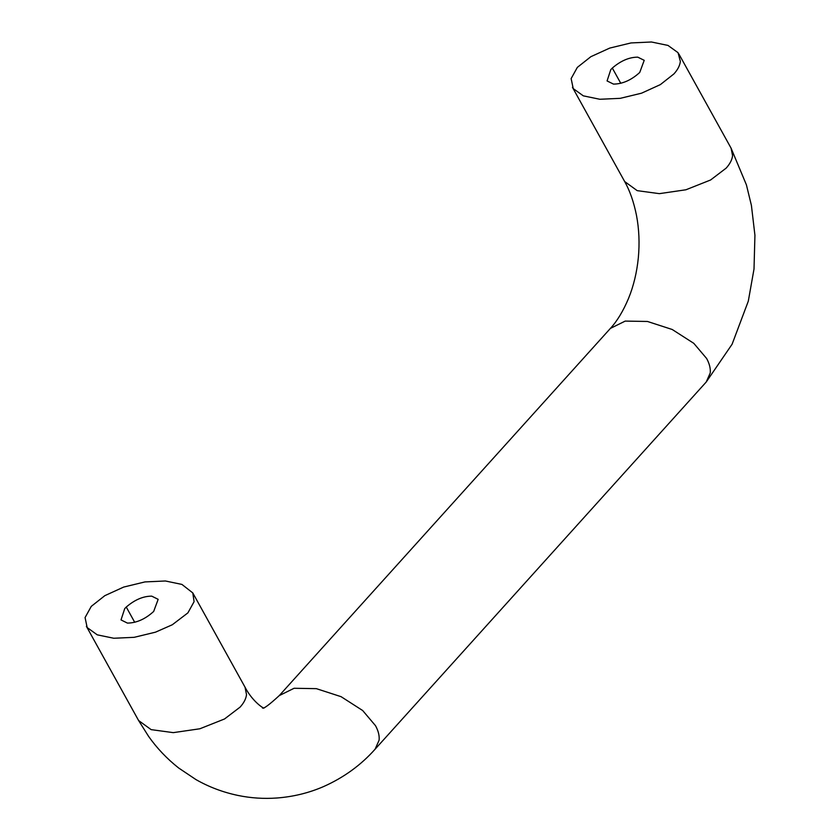 <?xml version="1.0" encoding="UTF-8"?>
<svg xmlns="http://www.w3.org/2000/svg" width="840" height="840" viewBox="0 0 840 840"><rect width="100%" height="100%" fill="white"/><g stroke="black" fill="none" stroke-linecap="round" stroke-linejoin="round"><path stroke-width="1.26" d="M127.439 623.101C136.542 622.986 145.288 619.101 153.678 611.447L158.161 599.329L151.736 596.148C143.189 596.148 134.704 599.781 126.263 607.037L124.719 608.622L121.013 619.92L127.439 623.101M613.494 84.105C622.598 84 631.344 80.115 639.734 72.461L644.217 60.333L637.791 57.162C629.255 57.162 620.76 60.785 612.318 68.05L610.785 69.636L607.068 80.934L613.494 84.105M680.348 61.394L678.058 52.689L667.989 45.423L651.462 42L631.019 42.934L609.746 48.08L590.898 56.669L577.343 67.379L571.137 78.582L573.226 88.578L583.307 95.844L599.823 99.267L620.277 98.333L641.54 93.188L660.387 84.599L673.953 73.889C677.786 69.636 679.917 65.468 680.348 61.394M172.305 624.76L155.484 632.174L134.211 637.319L113.767 638.253L97.24 634.83L87.171 627.564L85.071 617.568L91.277 606.365L104.843 595.654L123.69 587.066L144.953 581.921L165.406 580.986L181.923 584.42L192.791 592.925L194.093 601.671L187.887 612.885L172.305 624.76M134.715 622.293L126.263 607.037M620.781 83.307L612.318 68.05M572.45 87.329L624.676 181.555L637.203 190.649L659.348 193.652L685.923 189.777L710.587 179.991L726.18 168.116C730.002 163.842 732.134 159.684 732.575 155.61L731.073 148.155L678.846 53.938M624.676 181.555C629.885 190.806 633.832 202.115 636.51 215.481C639.082 229.078 639.692 243.191 638.327 257.817C636.856 272.454 633.591 285.989 628.541 298.41C623.175 311.136 617.127 321.132 610.397 328.409L625.212 321.09L647.472 321.468L672.21 329.49L693.798 343.34L706.619 358.47C709.464 363.657 710.672 368.498 710.231 372.992L706.22 382.022L732.102 344.221L748.303 301.151L754.016 269L754.929 235.263L751.412 205.412L746.413 184.863L731.073 148.155M610.397 328.409L279.269 695.594L294.084 688.275L316.344 688.653L341.082 696.675L362.67 710.525L375.491 725.666C378.336 730.842 379.544 735.683 379.113 740.177L375.092 749.207L706.22 382.022M263.959 708.12C262.175 707.795 251.78 700.35 245.007 687.141L246.519 694.596C246.078 698.67 243.947 702.839 240.114 707.101L224.522 718.977L199.868 728.774L173.282 732.638L151.148 729.635L138.611 720.542L148.575 736.355C156.954 748.23 166.992 758.783 178.678 768.012L195.993 779.604C208.971 787.017 222.989 792.299 238.056 795.459C250.908 798.105 263.875 798.945 276.938 798C293.296 796.75 308.774 792.971 323.379 786.66C343.675 777.641 360.917 765.156 375.092 749.207M279.269 695.594C269.115 704.907 263.519 709.044 262.479 708.015L262.479 708.015M138.611 720.542L86.383 626.325M245.007 687.141L192.78 592.925"/></g></svg>
